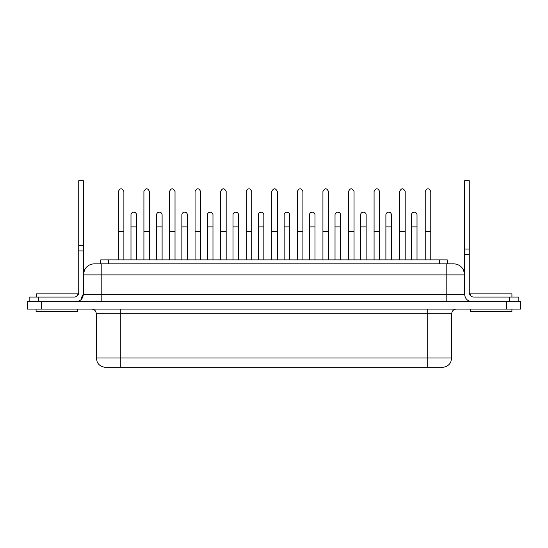 <?xml version="1.0" encoding="UTF-8"?>
<svg xmlns="http://www.w3.org/2000/svg" width="548" height="548" viewBox="0 0 548 548"><rect width="100%" height="100%" fill="white"/><g stroke="black" fill="none" stroke-linecap="round" stroke-linejoin="round"><path stroke-width="0.82" d="M470.376 309.086L470.376 311.36L511.921 311.36L511.921 309.086M81.138 299.578L81.138 297.742A9.234 9.234 0 0 0 83.351 293.379L83.351 250.916L78.734 250.916L78.734 292.468A4.617 4.617 0 0 1 74.117 297.084L29.154 297.084L29.154 301.695M83.351 245.381L78.734 245.381L78.734 180.751L83.351 180.751L83.351 250.916M78.734 245.381L78.734 250.916M38.387 301.695L38.387 297.084M469.266 249.052L469.266 180.751L464.649 180.751L464.649 249.052L469.266 249.052L469.266 292.468A4.617 4.617 0 0 0 473.883 297.084L509.613 297.084L509.613 301.695M469.266 254.594L464.649 254.594L464.649 285.652M464.649 254.594L464.649 249.052M41.251 309.086L506.749 309.086L506.749 301.695L27.4 301.695L27.4 309.086L41.251 309.086L41.251 301.695M506.749 301.695L520.6 301.695L520.6 309.086L506.749 309.086M77.809 295.235L77.809 293.851L36.264 293.851L36.264 297.084M414.24 212.145A2.767 2.767 0 0 0 411.473 214.912A2.767 2.767 0 0 1 414.24 212.145A2.767 2.767 0 0 1 417.014 214.912L417.014 226.913L411.473 226.913L411.473 214.912M509.613 297.084L518.846 297.084L518.846 301.695M391.436 214.912A2.767 2.767 0 0 0 388.669 212.145A2.767 2.767 0 0 0 385.895 214.912A2.767 2.767 0 0 1 388.669 212.145A2.767 2.767 0 0 1 391.436 214.912L391.436 226.913L385.895 226.913L385.895 214.912M212.973 259.875L212.973 214.912A2.767 2.767 0 0 0 210.206 212.145A2.767 2.767 0 0 0 207.432 214.912A2.767 2.767 0 0 1 210.206 212.145M238.544 214.912A2.767 2.767 0 0 0 235.777 212.145A2.767 2.767 0 0 0 233.01 214.912L233.01 226.913L238.544 226.913L238.544 214.912M261.074 212.145A2.767 2.767 0 0 0 258.307 214.912L258.307 226.913L263.841 226.913L263.841 214.912A2.767 2.767 0 0 0 261.074 212.145A2.767 2.767 0 0 1 263.841 214.912M162.105 259.875L162.105 214.912A2.767 2.767 0 0 0 159.331 212.145A2.767 2.767 0 0 0 156.564 214.912A2.767 2.767 0 0 1 159.331 212.145M133.76 212.145A2.767 2.767 0 0 0 130.986 214.912L130.986 226.913L136.527 226.913L136.527 214.912A2.767 2.767 0 0 0 133.76 212.145A2.767 2.767 0 0 1 136.527 214.912M286.926 212.145A2.767 2.767 0 0 0 284.159 214.912L284.159 226.913L289.693 226.913L289.693 214.912A2.767 2.767 0 0 0 286.926 212.145M366.139 259.875L366.139 214.912A2.767 2.767 0 0 0 363.372 212.145A2.767 2.767 0 0 0 360.598 214.912A2.767 2.767 0 0 1 363.372 212.145M312.223 212.145A2.767 2.767 0 0 0 309.456 214.912L309.456 226.913L314.99 226.913L314.99 214.912A2.767 2.767 0 0 0 312.223 212.145A2.767 2.767 0 0 1 314.99 214.912M337.794 212.145A2.767 2.767 0 0 0 335.027 214.912L335.027 226.913L340.568 226.913L340.568 214.912A2.767 2.767 0 0 0 337.794 212.145A2.767 2.767 0 0 1 340.568 214.912M187.402 259.875L187.402 214.912A2.767 2.767 0 0 0 184.628 212.145A2.767 2.767 0 0 0 181.861 214.912A2.767 2.767 0 0 1 184.628 212.145M446.188 301.695L446.188 294.31L83.351 294.31L83.351 274.925L84.481 270.048L85.837 267.931C88.084 265.28 90.954 263.917 94.427 263.841L100.736 263.841L100.736 259.875L447.264 259.875L447.264 263.841M94.427 263.841L453.463 263.841M511.921 297.084L511.921 293.851L470.376 293.851L470.39 295.482M472.109 296.728L471.184 296.215M471.081 296.132L470.636 295.749M77.624 309.086L77.624 311.394L36.079 311.394L36.079 309.086M328.471 259.875L328.471 231.626L322.93 231.626L322.93 259.875M322.93 231.626L322.93 191.464C324.779 187.889 326.629 187.889 328.471 191.464C326.629 187.889 324.779 187.889 322.93 191.464M328.471 231.626L328.471 191.464M354.049 259.875L354.049 231.626L348.507 231.626L348.507 259.875M348.507 231.626L348.507 191.464C350.35 187.889 352.2 187.889 354.049 191.464C352.2 187.889 350.35 187.889 348.507 191.464M354.049 231.626L354.049 191.464M379.62 259.875L379.62 231.626L374.079 231.626L374.079 259.875M374.079 231.626L374.079 191.464C375.928 187.889 377.771 187.889 379.62 191.464C377.771 187.889 375.928 187.889 374.079 191.464M379.62 231.626L379.62 191.464M405.191 259.875L405.191 231.626L399.656 231.626L399.656 259.875M399.656 231.626L399.656 191.464C401.499 187.889 403.349 187.889 405.191 191.464C403.349 187.889 401.499 187.889 399.656 191.464M405.191 231.626L405.191 191.464M430.769 191.464L430.769 231.626L425.227 231.626L425.227 191.464C427.077 187.889 428.92 187.889 430.769 191.464C428.92 187.889 427.077 187.889 425.227 191.464M425.227 231.626L425.227 259.875M430.769 231.626L430.769 259.875M175.024 191.464L175.024 231.626L169.49 231.626L169.49 191.464C171.332 187.889 173.182 187.889 175.024 191.464C173.182 187.889 171.332 187.889 169.49 191.464M302.9 191.464L302.9 231.626L297.359 231.626L297.359 191.464C299.208 187.889 301.051 187.889 302.9 191.464C301.051 187.889 299.208 187.889 297.359 191.464M297.359 231.626L297.359 259.875M302.9 231.626L302.9 259.875M200.602 191.464L200.602 231.626L195.061 231.626L195.061 191.464C196.91 187.889 198.753 187.889 200.602 191.464C198.753 187.889 196.91 187.889 195.061 191.464M195.061 231.626L195.061 259.875M200.602 231.626L200.602 259.875M226.173 191.464L226.173 231.626L220.639 231.626L220.639 191.464C222.481 187.889 224.331 187.889 226.173 191.464C224.331 187.889 222.481 187.889 220.639 191.464M277.322 259.875L277.322 231.626L271.787 231.626L271.787 259.875M271.787 231.626L271.787 191.464C273.63 187.889 275.48 187.889 277.322 191.464C275.48 187.889 273.63 187.889 271.787 191.464M277.322 231.626L277.322 191.464M220.639 231.626L220.639 259.875M226.173 231.626L226.173 259.875M251.751 191.464L251.751 231.626L246.21 231.626L246.21 191.464C248.059 187.889 249.902 187.889 251.751 191.464C249.902 187.889 248.059 187.889 246.21 191.464M246.21 231.626L246.21 259.875M251.751 231.626L251.751 259.875M149.453 191.464L149.453 231.626L143.912 231.626L143.912 191.464C145.761 187.889 147.604 187.889 149.453 191.464C147.604 187.889 145.761 187.889 143.912 191.464M143.912 231.626L143.912 259.875M149.453 231.626L149.453 259.875M123.882 191.464L123.882 231.626L118.341 231.626L118.341 191.464C120.183 187.889 122.033 187.889 123.882 191.464C122.033 187.889 120.183 187.889 118.341 191.464M118.341 231.626L118.341 259.875M123.882 231.626L123.882 259.875M169.49 231.626L169.49 259.875M175.024 231.626L175.024 259.875M75.645 296.824L77.693 295.386M427.714 309.086L427.714 358.015L120.286 358.015L120.286 313.703L451.723 313.703L451.723 358.015L450.778 362.077L449.737 363.728C447.86 366.009 445.442 367.181 442.489 367.249L105.579 367.249M442.489 367.249L427.714 367.249L427.714 358.015L451.723 358.015M446.188 263.841L446.188 274.925L464.649 274.925L464.649 294.31L446.188 294.31L446.188 274.925L101.812 274.925L101.812 301.695M83.351 274.925L101.812 274.925L101.812 263.841M212.973 226.913L207.432 226.913L207.432 214.912M162.105 226.913L156.564 226.913L156.564 214.912M366.139 226.913L360.598 226.913L360.598 214.912M187.402 226.913L181.861 226.913L181.861 214.912M120.286 367.249L120.286 358.015L96.277 358.015L96.277 313.703L120.286 313.703L120.286 309.086M108.511 263.841L108.511 259.875M439.489 263.841L439.489 259.875M309.456 259.875L309.456 226.913M233.01 259.875L233.01 226.913M258.307 259.875L258.307 226.913M284.159 259.875L284.159 226.913M411.473 259.875L411.473 226.913M335.027 259.875L335.027 226.913M360.598 259.875L360.598 226.913M130.986 259.875L130.986 226.913M156.564 259.875L156.564 226.913M207.432 259.875L207.432 226.913M385.895 259.875L385.895 226.913M181.861 259.875L181.861 226.913M96.277 313.703C96.003 310.894 94.468 309.36 91.66 309.086M451.723 313.703C451.997 310.894 453.532 309.36 456.34 309.086M464.649 274.925L463.56 270.13L462.217 267.999C459.964 265.301 457.08 263.917 453.573 263.841M464.649 294.31C465.088 298.797 467.554 301.256 472.04 301.695M83.351 294.31C82.912 298.797 80.446 301.256 75.96 301.695M96.277 358.015L97.222 362.077L98.263 363.728C100.14 366.009 102.558 367.181 105.511 367.249M340.568 259.875L340.568 226.913M263.841 259.875L263.841 226.913M417.014 259.875L417.014 226.913M238.544 259.875L238.544 226.913M391.436 259.875L391.436 226.913M314.99 259.875L314.99 226.913M289.693 259.875L289.693 226.913M136.527 259.875L136.527 226.913"/></g></svg>
